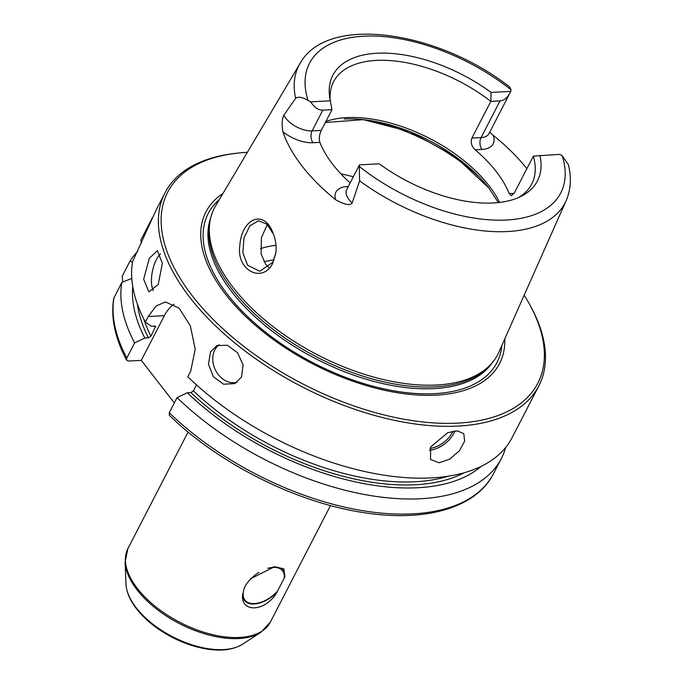 <?xml version="1.0" encoding="UTF-8"?>
<svg xmlns="http://www.w3.org/2000/svg" width="684" height="684" viewBox="0 0 684 684"><rect width="100%" height="100%" fill="white"/><g stroke="black" fill="none" stroke-linecap="round" stroke-linejoin="round"><path stroke-width="1.03" d="M276.977 592.164A24.402 13.86 -37.8 0 1 254.191 603.998A24.402 13.86 -37.8 0 1 242.709 593.951L243.29 592.814A23.829 13.535 142.2 0 0 244.923 600.09A23.829 13.535 142.2 0 0 254.414 603.562A23.829 13.535 142.2 0 0 277.559 591.027L276.977 592.164C265.896 612.052 239.836 613.411 242.709 593.951M273.087 566.985A24.402 13.86 -37.8 0 1 284.792 577.014L284.202 578.151A23.829 13.535 142.2 0 0 282.577 570.875A23.829 13.535 142.2 0 0 267.769 568.336M258.92 572.363A23.829 13.535 142.2 0 0 249.934 579.938L250.524 578.801L274.438 566.779L283.86 568.832L284.792 577.014M284.202 578.151L277.559 591.027M243.29 592.814C243.589 588.206 245.804 583.914 249.934 579.938M174.317 402.91L141.306 360.365L128.455 361.041L126.591 360.203L126.797 358.023L134.603 342.898A210.364 109.508 -152.7 0 1 121.855 282.364L113.775 298.292C110.62 317.291 114.895 337.93 126.591 360.203M153.327 290.666A21.033 8.516 101.6 0 1 156.345 259.723A21.033 8.516 101.6 0 1 160.535 253.935M149.326 258.278L157.371 250.686L162.373 263.289L158.201 284.561L148.873 291.88L143.666 279.243L149.326 258.278M237.006 382.322A21.033 16.69 64.7 0 1 217.307 373.225A21.033 16.69 64.7 0 1 214.802 349.9A21.033 16.69 64.7 0 1 219.145 344.745M210.492 351.944L216.854 345.565L227.43 345.266L237.528 352.722L243.102 364.897L241.512 377.064L234.826 383.596L223.565 384.211L213.391 376.798L208.466 364.315L210.492 351.944M514.103 193.375L509.204 193.632L511.418 195.727L514.394 192.837L533.349 156.132L559.572 154.37A20.529 10.688 27.3 0 1 562.274 155.832A141.366 73.59 -152.7 0 1 506.459 220.017A141.366 73.59 -152.7 0 1 359.254 166.434L359.622 180.867L352.14 203.037A20.529 10.688 -152.7 0 1 346.711 189.579L359.459 164.887L379.192 163.784A115.134 59.935 27.3 0 0 521.225 196.282A115.134 59.935 27.3 0 0 539.941 155.396M359.622 180.867A149.77 77.959 -152.7 0 0 566.121 200.711C570.841 189.725 571.593 177.703 568.387 164.647L562.274 155.832M500.021 100.89C504.005 100.582 507.314 97.957 509.948 93.007L510.7 91.4L491.078 92.425L490.847 101.369L500.021 100.89L481.074 137.595A8.413 5.361 -93 0 0 482.023 149.454A28.942 15.065 27.3 0 0 493.087 135.261L489.735 132.166M330.227 100.351A111.492 58.037 -152.7 0 1 333.587 81.755A111.492 58.037 -152.7 0 1 376.414 60.406A111.492 58.037 -152.7 0 1 490.847 101.369L471.9 138.074C470.404 142.392 471.507 146.299 475.192 149.805L482.023 149.454M331.979 109.662L330.329 100.822L310.698 101.839C314.307 107.465 318.342 110.227 322.805 110.141L331.979 109.662L321.275 130.413L312.101 130.892L322.805 110.141M491.078 92.425A115.134 59.935 27.3 0 0 379.235 53.155A115.134 59.935 27.3 0 0 329.697 97.427A115.134 59.935 27.3 0 0 330.329 100.822M510.7 91.4A20.529 10.688 27.3 0 0 511.016 89.775L509.794 87.116M347.831 187.407A8.413 5.361 87 0 1 347.053 186.561A28.942 15.065 27.3 0 0 335.63 199.719A151.472 78.848 -152.7 0 1 282.894 131.755A28.942 15.065 27.3 0 0 313.05 142.742A8.413 5.361 -93 0 1 312.101 130.892A20.529 10.688 -152.7 0 1 283.903 115.1L295.608 98.376C298.044 96.376 302.174 97.043 307.997 100.377A20.529 10.688 27.3 0 0 310.698 101.839M359.57 164.81A20.529 10.688 27.3 0 0 359.254 166.434M566.121 200.711L498.867 352.192A159.483 83.02 -152.7 0 1 489.65 365.547A159.483 83.02 -152.7 0 1 317.974 355.099A159.483 83.02 -152.7 0 1 210.014 221.214A159.483 83.02 -152.7 0 1 215.554 205.961L300.071 63.398A149.77 77.959 -152.7 0 0 295.608 98.376M493.087 135.261A152.532 79.395 -152.7 0 1 526.868 168.683M335.63 199.719C344.608 204.713 350.114 205.816 352.14 203.037M283.903 115.1C282.03 118.597 281.688 124.146 282.894 131.755M272.574 263.639L275.926 252.653C276.558 246.112 275.669 239.81 273.275 233.731C264.631 208.56 241.666 217.982 239.827 245.573C236.048 270.274 262.228 283.663 272.574 263.639L272.831 262.297L259.8 271.257L247.617 265.255L242.854 252.747L243.966 237.912L249.942 225.746L258.603 220.761L266.931 224.207L273.42 234.125M275.968 252.302L272.831 262.297M267.273 224.523L261.425 237.716L261.117 253.969L265.683 264.306L268.761 267.418M439.119 462.786L430.527 459.451L430.638 446.985L447.721 432.664L457.408 430.869L463.761 433.665L464.667 441.094L459.391 450.747L449.841 459.118L439.119 462.786M164.998 192.828L156.08 210.108L132.611 261.544A210.364 109.508 -152.7 0 0 145.35 322.07L148.214 316.521L156.149 305.979L165.468 301.96L179.14 308.185L190.357 325.883L195.231 349.276L190.674 371.232L187.809 376.781A210.364 109.508 -152.7 0 0 374.866 473.602A210.364 109.508 -152.7 0 0 512.111 437.623L538.864 385.793A210.364 109.508 -152.7 0 1 301.704 386.614A210.364 109.508 -152.7 0 1 164.998 192.828A210.364 109.508 -152.7 0 1 234.381 153.507L236.373 153.267A208.261 108.405 -152.7 0 1 247.352 152.327M131.798 278.405L121.855 282.364M141.648 242.863L140.776 240.255L152.455 217.623M122.727 282.022L122.222 276.199L130.028 261.083L132.491 262.211M524.166 295.206A208.261 108.405 -152.7 0 1 529.758 304.696L530.724 306.466A210.364 109.508 -152.7 0 1 538.864 385.793M134.603 342.898L144.837 338.05L148.471 337.862L150.959 336.177L155.593 326.319L151.019 326.08L145.35 322.07M144.837 338.05A200.258 104.242 -152.7 0 1 132.756 286.502M505.664 447.481A210.364 109.508 -152.7 0 1 501.363 458.451A210.364 109.508 -152.7 0 1 364.119 494.429A210.364 109.508 -152.7 0 1 177.062 397.601L169.256 412.726L169.316 415.265M130.028 261.083A210.364 109.508 -152.7 0 1 137.792 251.31M481.185 466.343A200.258 104.242 -152.7 0 1 187.288 392.761L177.062 397.601M196.505 384.895L193.41 390.889L190.93 392.573L187.288 392.761M174.061 304.243A42.075 26.821 -93 0 0 164.374 315.683L141.306 360.365M313.05 142.742L319.881 142.383C318.821 138.741 319.291 134.748 321.275 130.413M509.204 193.632A111.492 58.037 27.3 0 0 475.192 149.805M319.881 142.383A111.492 58.037 27.3 0 0 350.148 182.927M533.349 156.132A111.492 58.037 -152.7 0 1 531.733 184.03A111.492 58.037 -152.7 0 1 518.523 197.548M275.994 245.325A111.492 58.037 27.3 0 0 261.493 248.343A111.492 58.037 27.3 0 0 260.467 248.685M504.758 338.931A165.237 86.013 -152.7 0 1 313.306 364.144A165.237 86.013 -152.7 0 1 222.958 193.478M529.758 304.696A208.261 108.405 -152.7 0 1 441.189 423.268A208.261 108.405 -152.7 0 1 191.033 294.154A208.261 108.405 -152.7 0 1 236.373 153.267M489.65 365.547L487.709 367.488A158.645 82.584 -152.7 0 1 316.94 357.099A158.645 82.584 -152.7 0 1 209.552 223.916L210.014 221.214M330.517 505.536L270.36 622.098A80.148 41.724 -152.7 0 1 210.809 634.213A80.148 41.724 -152.7 0 1 137.467 588.565A80.148 41.724 -152.7 0 1 127.917 548.585L188.083 432.023M125.984 583.991C126.454 592.13 129.986 600.441 136.586 608.914C145.589 620.277 157.748 629.896 173.078 637.779C184.03 643.311 194.966 647.004 205.893 648.885C221.094 651.424 233.329 649.86 242.615 644.183A68.451 35.628 -152.7 0 1 136.278 607.837A68.451 35.628 -152.7 0 1 125.984 583.991L125.078 562.111A79.754 41.519 27.3 0 0 137.074 589.899A79.754 41.519 27.3 0 0 260.972 632.247L270.36 622.098M307.997 100.377A141.366 73.59 -152.7 0 1 363.811 36.192A141.366 73.59 -152.7 0 1 511.016 89.775M353.312 176.797A132.525 68.99 27.3 0 0 340.829 173.804M479.031 176.788A132.525 68.99 27.3 0 0 370.018 120.521M429.997 448.371A19.776 11.235 142.2 0 0 452.175 432.63A19.776 11.235 142.2 0 0 452.842 431.202M429.338 450.209A21.033 11.953 142.2 0 0 429.355 450.209A21.033 11.953 142.2 0 0 453.783 433.399A21.033 11.953 142.2 0 0 454.869 430.92M155.482 327.405A193.529 100.745 -152.7 0 1 154.729 325.892M150.959 336.177A193.529 100.745 -152.7 0 1 143.845 319.137M148.471 337.862A195.633 101.839 -152.7 0 1 137.347 303.978M126.797 358.023A210.364 109.508 -152.7 0 1 114.048 297.489M501.363 458.451L493.557 473.576A210.364 109.508 -152.7 0 1 356.313 509.554A210.364 109.508 -152.7 0 1 169.256 412.726M464.274 472.721A195.633 101.839 -152.7 0 1 190.93 392.573M448.157 476.201A193.529 100.745 -152.7 0 1 193.41 390.889M164.374 315.683L148.214 316.521M348.301 186.501L347.053 186.561M488.923 133.722L488.957 133.662A20.529 10.688 -152.7 0 1 481.074 137.595L471.9 138.074M499.576 202.421A111.492 58.037 27.3 0 0 488.932 185.612A111.492 58.037 27.3 0 0 346.891 117.605A111.492 58.037 27.3 0 0 325.875 121.487M489.12 188.297A113.595 59.132 27.3 0 0 344.403 119.007M273.976 259.946A104.763 54.532 27.3 0 0 264.007 261.784M501.885 345.403A162.476 84.577 -152.7 0 1 391.462 390.41A162.476 84.577 -152.7 0 1 227.584 294.539A162.476 84.577 -152.7 0 1 219.342 199.574M492.087 362.913A158.645 82.584 -152.7 0 1 372.258 380.954A158.645 82.584 -152.7 0 1 231.833 291.854A158.645 82.584 -152.7 0 1 210.749 217.7M242.615 644.183L260.972 632.247M125.078 562.111L127.917 548.585M493.557 473.576C476.098 508.195 424.935 522.516 363.067 512.513C296.121 502.449 218.504 463.487 169.307 415.265M509.845 87.15C438.701 31.071 327.474 13.774 300.071 63.398M488.957 133.662L509.948 93.007M325.336 122.53L363.281 119.64L409.81 131.636L454.834 156.157L488.846 188.023L498.328 202.567"/></g></svg>
